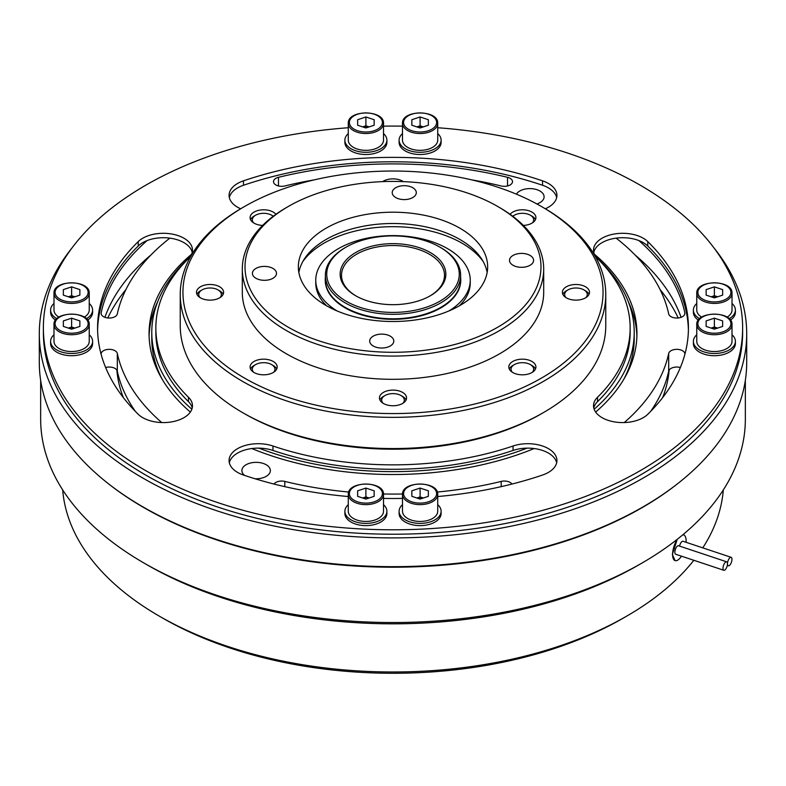 <?xml version="1.0" encoding="UTF-8"?>
<svg xmlns="http://www.w3.org/2000/svg" width="786" height="786" viewBox="0 0 786 786"><rect width="100%" height="100%" fill="white"/><g stroke="black" fill="none" stroke-linecap="round" stroke-linejoin="round"><path stroke-width="1.18" d="M727.472 563.808A4.47 1.827 108.4 0 0 726.647 561.803A4.47 1.827 108.4 0 0 724.279 563.7A4.47 1.827 108.4 0 0 723.002 568.278A4.47 1.827 108.4 0 0 723.827 570.282A4.47 1.827 108.4 0 0 726.195 568.386A4.47 1.827 108.4 0 0 727.472 563.808A4.47 1.827 108.4 0 0 728.308 565.802A4.47 1.827 108.4 0 0 730.685 563.896A4.47 1.827 108.4 0 0 731.962 559.318A4.47 1.827 108.4 0 0 731.137 557.313A4.47 1.827 108.4 0 0 728.76 559.219A4.47 1.827 108.4 0 0 727.482 563.788M723.827 570.282L675.705 554.248A4.47 1.827 -71.6 0 1 674.879 552.234A4.47 1.827 -71.6 0 1 676.157 547.665A4.47 1.827 -71.6 0 1 678.534 545.759L726.647 561.803M731.137 557.313L683.014 541.279A4.47 1.827 108.4 0 0 679.556 546.103M677.306 539.275A13.549 5.531 108.4 0 0 672.59 554.533A13.549 5.531 108.4 0 0 675.076 560.615A13.549 5.531 108.4 0 0 679.359 558.826A13.549 5.531 108.4 0 0 681.472 556.164M675.076 560.615L672.344 554.454L677.247 539.324M512.668 216.199A13.549 7.821 180 0 1 512.777 216.13L514.368 215.217A11.309 6.524 180 0 1 522.366 213.301A11.309 6.524 180 0 1 530.363 215.217A11.309 6.524 180 0 1 532.318 222.929M523.358 225.425A13.549 7.821 0 0 0 535.914 217.624A13.549 7.821 0 0 0 531.945 212.082A13.549 7.821 0 0 0 510.094 214.303M273.223 361.462A13.549 7.821 0 0 0 258.447 359.762A13.549 7.821 0 0 0 250.086 366.993A13.549 7.821 0 0 0 254.055 372.525A13.549 7.821 0 0 0 268.822 374.224A13.549 7.821 0 0 0 277.183 366.993A13.549 7.821 0 0 0 273.223 361.462M250.547 369.017A13.549 7.821 180 0 1 254.055 365.51L255.637 364.596A11.309 6.524 180 0 1 271.632 364.596A11.309 6.524 180 0 1 274.943 369.204A11.309 6.524 180 0 1 273.597 372.299M531.945 361.462A13.549 7.821 0 0 0 517.178 359.762A13.549 7.821 0 0 0 508.817 366.993A13.549 7.821 0 0 0 512.777 372.525A13.549 7.821 0 0 0 527.553 374.224A13.549 7.821 0 0 0 535.914 366.993A13.549 7.821 0 0 0 531.945 361.462M512.403 372.299A11.309 6.524 180 0 1 511.057 369.204A11.309 6.524 180 0 1 514.368 364.596L512.777 365.51A13.549 7.821 0 0 0 509.269 369.017M402.579 392.401A13.549 7.821 0 0 0 387.812 390.701A13.549 7.821 0 0 0 379.451 397.932A13.549 7.821 0 0 0 383.421 403.464A13.549 7.821 0 0 0 398.188 405.163A13.549 7.821 0 0 0 406.549 397.932A13.549 7.821 0 0 0 402.579 392.401M383.047 403.238A11.309 6.524 180 0 1 381.691 400.143A11.309 6.524 180 0 1 385.002 395.525L383.421 396.449A13.549 7.821 0 0 0 379.913 399.956M200.096 297.619A11.309 6.524 180 0 1 202.051 289.906L200.469 290.82A13.549 7.821 0 0 0 196.962 294.328M219.638 286.772A13.549 7.821 0 0 0 204.861 285.082A13.549 7.821 0 0 0 196.5 292.304A13.549 7.821 0 0 0 200.469 297.835A13.549 7.821 0 0 0 215.236 299.535A13.549 7.821 0 0 0 223.607 292.304A13.549 7.821 0 0 0 219.638 286.772M275.906 214.303A13.549 7.821 0 0 0 273.223 212.082A13.549 7.821 0 0 0 258.447 210.393A13.549 7.821 0 0 0 250.086 217.624A13.549 7.821 0 0 0 254.055 223.155A13.549 7.821 0 0 0 262.642 225.425M253.681 222.929A11.309 6.524 180 0 1 252.326 219.834A11.309 6.524 180 0 1 255.637 215.217L254.055 216.13A13.549 7.821 0 0 0 250.547 219.638M403.346 181.625A13.549 7.821 0 0 0 402.579 181.153A13.549 7.821 0 0 0 382.654 181.625M565.989 297.619A11.309 6.524 180 0 1 567.954 289.906L566.362 290.82A13.549 7.821 0 0 0 562.855 294.328M585.531 286.772A13.549 7.821 0 0 0 570.764 285.082A13.549 7.821 0 0 0 562.393 292.304A13.549 7.821 0 0 0 566.362 297.835A13.549 7.821 0 0 0 581.139 299.535A13.549 7.821 0 0 0 589.5 292.304A13.549 7.821 0 0 0 585.531 286.772M326.062 305.499A94.654 54.647 180 0 1 298.346 266.857A94.654 54.647 180 0 1 356.775 216.366A94.654 54.647 180 0 1 459.938 228.215A94.654 54.647 180 0 1 487.654 266.857A94.654 54.647 180 0 1 429.225 317.348A94.654 54.647 180 0 1 326.062 305.499M298.847 272.496A94.654 54.647 180 0 1 361.344 226.643A94.654 54.647 180 0 1 459.938 239.504A94.654 54.647 180 0 1 487.153 272.496M543.45 412.581L541.534 413.691A210.049 121.27 180 0 1 244.475 413.691L242.55 412.581A212.76 122.832 0 0 0 543.45 412.581A212.76 122.832 0 0 0 605.76 325.718L605.76 294.524A212.76 122.832 180 0 1 474.42 408.003A212.76 122.832 180 0 1 242.55 381.377A212.76 122.832 180 0 1 180.24 294.524A212.76 122.832 180 0 1 242.55 207.661L244.466 206.551A210.049 121.27 0 0 0 244.475 378.056A210.049 121.27 0 0 0 541.525 378.056A210.049 121.27 0 0 0 541.534 206.551A210.049 121.27 0 0 0 541.525 206.551A210.049 121.27 0 0 0 244.466 206.551M543.45 207.661L541.534 206.551L543.45 207.661A212.76 122.832 180 0 1 605.76 294.524M242.304 269.067L242.304 292.304A150.696 87 0 0 0 286.438 353.828A150.696 87 0 0 0 450.673 372.692A150.696 87 0 0 0 543.696 292.304L543.696 269.067A150.696 87 180 0 1 450.673 349.456A150.696 87 180 0 1 286.438 330.592A150.696 87 180 0 1 242.304 269.067A150.696 87 180 0 1 286.438 207.553L288.354 206.443A147.984 85.438 0 0 0 288.364 327.271A147.984 85.438 0 0 0 497.636 327.271A147.984 85.438 0 0 0 497.646 206.443A147.984 85.438 0 0 0 497.636 206.443L499.562 207.553A150.696 87 180 0 1 543.696 269.067M530.069 255.44A12.045 6.956 0 0 0 516.942 253.927A12.045 6.956 0 0 0 509.505 260.353A12.045 6.956 0 0 0 513.032 265.275A12.045 6.956 0 0 0 526.158 266.778A12.045 6.956 0 0 0 533.596 260.353A12.045 6.956 0 0 0 530.069 255.44M390.259 336.153A12.045 6.956 0 0 0 377.133 334.649A12.045 6.956 0 0 0 369.695 341.075A12.045 6.956 0 0 0 373.222 345.997A12.045 6.956 0 0 0 386.348 347.5A12.045 6.956 0 0 0 393.786 341.075A12.045 6.956 0 0 0 390.259 336.153M272.968 268.439A12.045 6.956 0 0 0 259.842 266.935A12.045 6.956 0 0 0 252.404 273.361A12.045 6.956 0 0 0 255.931 278.273A12.045 6.956 0 0 0 269.058 279.787A12.045 6.956 0 0 0 276.495 273.361A12.045 6.956 0 0 0 272.968 268.439M412.778 187.726A12.045 6.956 0 0 0 399.652 186.213A12.045 6.956 0 0 0 392.214 192.639A12.045 6.956 0 0 0 395.741 197.561A12.045 6.956 0 0 0 408.867 199.064A12.045 6.956 0 0 0 416.305 192.639A12.045 6.956 0 0 0 412.778 187.726M302.895 261.404A97.572 56.337 180 0 1 461.991 243.179A97.572 56.337 180 0 1 483.105 261.404M567.954 289.906A11.309 6.524 180 0 1 575.951 287.99A11.309 6.524 180 0 1 583.949 289.906A11.309 6.524 180 0 1 585.904 297.619M589.038 294.328A13.549 7.821 0 0 0 585.531 290.82L583.949 289.906M202.051 289.906A11.309 6.524 180 0 1 210.049 287.99A11.309 6.524 180 0 1 218.046 289.906A11.309 6.524 180 0 1 220.011 297.619M385.002 395.525A11.309 6.524 180 0 1 400.998 395.525A11.309 6.524 180 0 1 404.309 400.143A11.309 6.524 180 0 1 402.953 403.238M514.368 364.596A11.309 6.524 180 0 1 530.363 364.596A11.309 6.524 180 0 1 533.674 369.204A11.309 6.524 180 0 1 532.318 372.299M535.453 369.017A13.549 7.821 0 0 0 531.945 365.51L530.363 364.596M383.509 494.453L383.509 511.273A17.616 10.169 0 0 1 365.893 521.452A17.616 10.169 0 0 1 348.277 511.273L348.277 494.453C347.441 480.659 384.344 480.659 383.509 494.453A17.616 10.169 180 0 1 365.893 504.632A17.616 10.169 180 0 1 348.277 494.453M386.899 511.273L386.899 513.494A21.006 12.124 180 0 1 365.893 525.618A21.006 12.124 180 0 1 344.887 513.494L344.887 511.273A21.006 12.124 0 0 0 365.893 523.407A21.006 12.124 0 0 0 386.899 511.273A21.006 12.124 0 0 0 383.509 504.671M348.277 504.671A21.006 12.124 0 0 0 344.887 511.273M255.008 478.753A14.227 8.214 0 0 0 256.128 478.772A14.227 8.214 0 0 0 270.355 470.559A14.227 8.214 0 0 0 256.128 462.345A14.227 8.214 0 0 0 241.901 470.559A14.227 8.214 0 0 0 244.692 475.451M536.897 203.967A14.227 8.214 0 0 0 544.099 196.814A14.227 8.214 0 0 0 529.872 188.601A14.227 8.214 0 0 0 516.402 194.171M107.8 317.966A295.428 170.562 180 0 1 125.907 289.572M616.145 238.148A277.812 160.393 180 0 1 668.69 313.928A8.135 4.696 0 0 0 676.766 318.045A8.135 4.696 0 0 0 684.891 313.349A8.135 4.696 0 0 0 684.832 312.769A294.072 169.786 0 0 0 638.9 240.575M471.698 179.866A277.812 160.393 180 0 1 501.203 185.968A8.135 4.696 0 0 0 504.366 186.331A8.135 4.696 0 0 0 512.501 181.635A8.135 4.696 0 0 0 507.53 177.312A294.072 169.786 0 0 0 278.47 177.312A8.135 4.696 0 0 0 273.499 181.635A8.135 4.696 0 0 0 281.634 186.331A8.135 4.696 0 0 0 284.797 185.968A277.812 160.393 180 0 1 314.302 179.866M147.1 240.575A294.072 169.786 0 0 0 101.168 312.769A8.135 4.696 0 0 0 101.109 313.349A8.135 4.696 0 0 0 109.234 318.045A8.135 4.696 0 0 0 117.311 313.928A277.812 160.393 180 0 1 169.855 238.148M402.501 493.991A277.812 160.393 180 0 1 393 494.08A277.812 160.393 180 0 1 383.499 493.991M348.729 492.036A277.812 160.393 180 0 1 284.797 481.415A8.135 4.696 0 0 0 274.039 484.058M191.588 254.242A243.935 140.832 0 0 0 149.065 333.686A243.935 140.832 0 0 0 190.35 412.08M251.825 448.541A243.935 140.832 0 0 0 393 474.518A243.935 140.832 0 0 0 534.175 448.541M157.809 301.421A243.935 140.832 0 0 0 149.104 336.231M714.042 247.983A353.7 204.203 180 0 1 746.7 333.686L746.7 362.454A353.7 204.203 180 0 1 393 566.667A353.7 204.203 180 0 1 39.3 362.454L39.3 333.686A353.7 204.203 180 0 1 71.958 247.983M746.7 333.686A353.7 204.203 180 0 1 393 537.899A353.7 204.203 180 0 1 39.3 333.686M123.323 397.578A276.456 159.607 180 0 1 116.859 370.108M596.751 257.818A241.223 139.269 180 0 1 634.223 332.36L634.223 338.776A241.223 139.269 180 0 1 623.789 379.294M634.223 332.36A241.223 139.269 180 0 1 594.147 409.231M556.675 462.738A29.141 16.82 0 0 0 527.072 448.138A241.223 139.269 180 0 1 393 471.629A241.223 139.269 180 0 1 258.928 448.138A29.141 16.82 0 0 0 229.325 462.738M545.346 208.771A29.141 16.82 0 0 0 556.93 195.341A29.141 16.82 0 0 0 542.537 180.839A295.428 170.562 0 0 0 243.464 180.839A29.141 16.82 0 0 0 229.07 195.341A29.141 16.82 0 0 0 240.654 208.771M556.675 197.561A29.141 16.82 0 0 0 542.537 185.26A295.428 170.562 0 0 0 243.464 185.26A29.141 16.82 0 0 0 229.325 197.561M192.226 407.973A29.141 16.82 0 0 0 188.473 401.666A237.156 136.921 180 0 1 155.844 332.36L155.844 327.939A237.156 136.921 180 0 1 188.473 258.633A29.141 16.82 0 0 0 192.482 250.115A29.141 16.82 0 0 0 170.984 233.884A29.141 16.82 0 0 0 138.218 241.597A295.428 170.562 0 0 0 97.572 327.939A295.428 170.562 0 0 0 138.218 414.271A29.141 16.82 0 0 0 163.341 422.583A29.141 16.82 0 0 0 192.482 405.753A29.141 16.82 0 0 0 188.473 397.244A237.156 136.921 180 0 1 155.844 327.939M527.072 448.138A29.141 16.82 0 0 0 513.042 450.447A237.156 136.921 180 0 1 393 469.281A237.156 136.921 180 0 1 272.958 450.447A29.141 16.82 0 0 0 258.928 448.138M437.723 496.536A295.428 170.562 0 0 0 542.537 475.039A29.141 16.82 0 0 0 556.93 460.527A29.141 16.82 0 0 0 542.271 445.927A29.141 16.82 0 0 0 513.042 446.016A237.156 136.921 180 0 1 393 464.86A237.156 136.921 180 0 1 272.958 446.016A29.141 16.82 0 0 0 243.729 445.927A29.141 16.82 0 0 0 229.07 460.527A29.141 16.82 0 0 0 243.464 475.039A295.428 170.562 0 0 0 348.277 496.536M383.509 498.412A295.428 170.562 0 0 0 393 498.501A295.428 170.562 0 0 0 402.491 498.412M622.659 422.583A29.141 16.82 0 0 0 647.782 414.271A295.428 170.562 0 0 0 688.428 327.939A295.428 170.562 0 0 0 647.782 241.597A29.141 16.82 0 0 0 615.016 233.884A29.141 16.82 0 0 0 593.518 250.115A29.141 16.82 0 0 0 597.527 258.633A237.156 136.921 180 0 1 630.156 327.939A237.156 136.921 180 0 1 597.527 397.244A29.141 16.82 0 0 0 593.518 405.753A29.141 16.82 0 0 0 622.659 422.583M437.723 127.735A349.632 201.864 180 0 1 742.632 327.939L742.632 332.36A349.632 201.864 180 0 1 393 534.225A349.632 201.864 180 0 1 43.368 332.36L43.368 327.939A349.632 201.864 180 0 1 348.277 127.735M383.509 126.153A349.632 201.864 180 0 1 393 126.074A349.632 201.864 180 0 1 402.491 126.153M742.632 327.939A349.632 201.864 180 0 1 393 529.793A349.632 201.864 180 0 1 43.368 327.939M698.341 320.118A21.006 12.124 180 0 1 693.39 312.288L693.39 310.077A21.006 12.124 0 0 0 699.628 318.703M730.43 320.118A21.006 12.124 180 0 0 735.391 312.288L735.391 310.077A21.006 12.124 0 0 0 732.012 303.475M696.769 303.475A21.006 12.124 0 0 0 693.39 310.077M701.711 317.131A17.616 10.169 0 0 1 696.769 310.077L696.769 293.257C695.934 279.452 732.837 279.452 732.012 293.257A17.616 10.169 180 0 1 714.386 303.425A17.616 10.169 180 0 1 696.769 293.257M727.07 317.131A17.616 10.169 0 0 0 732.012 310.077L732.012 293.257M735.391 341.37L735.391 343.58A21.006 12.124 180 0 1 714.386 355.714A21.006 12.124 180 0 1 693.39 343.58L693.39 341.37A21.006 12.124 0 0 0 714.386 353.494A21.006 12.124 0 0 0 735.391 341.37A21.006 12.124 0 0 0 732.012 334.767M696.769 334.767A21.006 12.124 0 0 0 693.39 341.37M732.012 324.549L732.012 341.37A17.616 10.169 0 0 1 714.386 351.538A17.616 10.169 0 0 1 696.769 341.37L696.769 324.549C695.934 310.755 732.837 310.755 732.012 324.549A17.616 10.169 180 0 1 714.386 334.728A17.616 10.169 180 0 1 696.769 324.549M441.113 511.273L441.113 513.494A21.006 12.124 180 0 1 420.107 525.618A21.006 12.124 180 0 1 399.101 513.494L399.101 511.273A21.006 12.124 0 0 0 420.107 523.407A21.006 12.124 0 0 0 441.113 511.273A21.006 12.124 0 0 0 437.723 504.671M402.491 504.671A21.006 12.124 0 0 0 399.101 511.273M437.723 494.453L437.723 511.273A17.616 10.169 0 0 1 420.107 521.452A17.616 10.169 0 0 1 402.491 511.273L402.491 494.453C401.656 480.659 438.559 480.659 437.723 494.453A17.616 10.169 180 0 1 420.107 504.632A17.616 10.169 180 0 1 402.491 494.453M92.61 341.37L92.61 343.58A21.006 12.124 180 0 1 71.614 355.714A21.006 12.124 180 0 1 50.609 343.58L50.609 341.37A21.006 12.124 0 0 0 71.614 353.494A21.006 12.124 0 0 0 92.61 341.37A21.006 12.124 0 0 0 89.231 334.767M53.988 334.767A21.006 12.124 0 0 0 50.609 341.37M89.231 324.549L89.231 341.37A17.616 10.169 0 0 1 71.614 351.538A17.616 10.169 0 0 1 53.988 341.37L53.988 324.549C53.163 310.755 90.066 310.755 89.231 324.549A17.616 10.169 180 0 1 71.614 334.728A17.616 10.169 180 0 1 53.988 324.549M55.57 320.118A21.006 12.124 180 0 1 50.609 312.288L50.609 310.077A21.006 12.124 0 0 0 56.847 318.703M87.659 320.118A21.006 12.124 180 0 0 92.61 312.288L92.61 310.077A21.006 12.124 0 0 0 89.231 303.475M53.988 303.475A21.006 12.124 0 0 0 50.609 310.077M58.93 317.131A17.616 10.169 0 0 1 53.988 310.077L53.988 293.257C53.163 279.452 90.066 279.452 89.231 293.257A17.616 10.169 180 0 1 71.614 303.425A17.616 10.169 180 0 1 53.988 293.257M84.289 317.131A17.616 10.169 0 0 0 89.231 310.077L89.231 293.257M441.113 140.173L441.113 142.384A21.006 12.124 180 0 1 420.107 154.508A21.006 12.124 180 0 1 399.101 142.384L399.101 140.173A21.006 12.124 0 0 0 420.107 152.297A21.006 12.124 0 0 0 441.113 140.173A21.006 12.124 0 0 0 437.723 133.571M402.491 133.571A21.006 12.124 0 0 0 399.101 140.173M437.723 123.353L437.723 140.173A17.616 10.169 0 0 1 420.107 150.342A17.616 10.169 0 0 1 402.491 140.173L402.491 123.353C401.656 109.549 438.559 109.549 437.723 123.353A17.616 10.169 180 0 1 420.107 133.522A17.616 10.169 180 0 1 402.491 123.353M386.899 140.173L386.899 142.384A21.006 12.124 180 0 1 365.893 154.508A21.006 12.124 180 0 1 344.887 142.384L344.887 140.173A21.006 12.124 0 0 0 365.893 152.297A21.006 12.124 0 0 0 386.899 140.173A21.006 12.124 0 0 0 383.509 133.571M348.277 133.571A21.006 12.124 0 0 0 344.887 140.173M383.509 123.353L383.509 140.173A17.616 10.169 0 0 1 365.893 150.342A17.616 10.169 0 0 1 348.277 140.173L348.277 123.353C347.441 109.549 384.344 109.549 383.509 123.353A17.616 10.169 180 0 1 365.893 133.522A17.616 10.169 180 0 1 348.277 123.353M253.681 372.299A11.309 6.524 180 0 1 252.326 369.204A11.309 6.524 180 0 1 255.637 364.596M530.363 215.217L531.945 216.13A13.549 7.821 180 0 1 535.453 219.638M449.002 310.912A77.244 44.596 0 0 0 470.244 280.199A77.244 44.596 0 0 0 447.617 248.671A77.244 44.596 0 0 0 363.437 239.003A77.244 44.596 0 0 0 315.756 280.199A77.244 44.596 0 0 0 336.998 310.912M459.378 305.813A77.244 44.596 0 0 0 470.244 283.009L470.244 280.199M428.743 296.636A52.849 30.516 180 0 1 355.626 295.733A52.849 30.516 180 0 1 357.257 251.677A52.849 30.516 180 0 1 431.16 253.053A52.849 30.516 180 0 1 430.374 295.733A52.849 30.516 180 0 1 428.743 296.636M429.883 296.017A51.493 29.73 0 0 0 444.493 275.267A51.493 29.73 0 0 0 413.721 248.052A51.493 29.73 0 0 0 358.17 253.367A51.493 29.73 0 0 0 341.507 275.267A51.493 29.73 0 0 0 356.117 296.017M437.812 302.345A66.27 38.259 0 0 0 439.855 247.109A66.27 38.259 0 0 0 348.188 245.979A66.27 38.259 0 0 0 346.145 247.109A66.27 38.259 0 0 0 345.152 300.625A66.27 38.259 0 0 0 437.812 302.345M439.855 247.109L440.818 247.659A67.625 39.045 180 0 1 460.625 275.267A67.625 39.045 180 0 1 438.735 304.025A67.625 39.045 180 0 1 365.795 311.01A67.625 39.045 180 0 1 325.375 275.267A67.625 39.045 180 0 1 345.182 247.659L346.145 247.109M325.375 275.267L325.375 279.757A67.625 39.045 0 0 0 365.795 315.5A67.625 39.045 0 0 0 438.735 308.525A67.625 39.045 0 0 0 460.625 279.757L460.625 275.267M460.753 279.983A67.763 39.123 180 0 1 460.763 280.199A67.763 39.123 180 0 1 438.824 309.016A67.763 39.123 180 0 1 365.736 316.011A67.763 39.123 180 0 1 325.237 280.199A67.763 39.123 180 0 1 325.247 279.983M325.375 277.291A67.763 39.123 0 0 0 325.237 279.757A67.763 39.123 0 0 0 365.736 315.569A67.763 39.123 0 0 0 438.824 308.574A67.763 39.123 0 0 0 460.763 279.757A67.763 39.123 0 0 0 460.625 277.291M40.656 380.316L40.656 419.115A352.344 203.427 0 0 0 143.848 562.953L147.68 565.163A346.921 200.292 0 0 0 246.382 605.063A346.921 200.292 0 0 0 638.32 565.163L642.152 562.953A352.344 203.427 0 0 0 745.344 419.115L745.344 380.316M143.848 562.953A352.344 203.427 0 0 0 244.092 603.481A352.344 203.427 0 0 0 642.152 562.953M107.78 483.223A352.344 203.427 0 0 0 244.092 548.156A352.344 203.427 0 0 0 678.22 483.223M626.815 616.067L622.984 618.277A325.237 187.775 180 0 1 163.016 618.277L159.185 616.067A330.66 190.91 0 0 0 626.815 616.067A330.66 190.91 0 0 0 693.851 560.29M702.772 547.862A330.66 190.91 0 0 0 723.307 489.924M686.09 542.301A13.549 5.531 108.4 0 0 683.643 534.902L682.867 534.765M62.693 489.924A330.66 190.91 0 0 0 159.185 616.067L163.016 618.277M315.756 280.199L315.756 283.009A77.244 44.596 0 0 0 326.622 305.813M512.836 216.317A11.309 6.524 180 0 1 514.368 215.217M271.632 364.596L273.223 365.51A13.549 7.821 180 0 1 276.731 369.017M369.135 126.89L365.893 125.809L365.893 116.957L374.156 119.718L374.156 125.22L365.893 127.971L357.64 125.22L357.64 119.718L357.64 125.22M365.893 116.957L357.64 119.718M374.156 125.22L374.156 119.718M365.893 125.809L362.651 126.89M369.066 126.919A8.263 4.765 0 0 0 362.719 126.919M244.475 413.691A210.049 121.27 180 0 1 244.466 413.691A210.049 121.27 180 0 1 244.466 413.682L242.55 412.581A212.76 122.832 0 0 1 180.24 325.718L180.24 294.524M423.349 126.89L420.107 125.809L420.107 116.957L428.36 119.718L428.36 125.22L420.107 127.971L411.844 125.22L411.844 119.718L411.844 125.22M420.107 116.957L411.844 119.718M428.36 125.22L428.36 119.718M420.107 125.809L416.865 126.89M423.281 126.919A8.263 4.765 0 0 0 416.934 126.919M74.847 296.794L71.614 295.713L71.614 286.861L79.867 289.621L79.867 295.123L71.614 297.874L63.352 295.123L63.352 289.621L63.352 295.123M71.614 286.861L63.352 289.621M79.867 295.123L79.867 289.621M71.614 295.713L68.372 296.794M74.778 296.823A8.263 4.765 0 0 0 68.441 296.823M86.372 318.703A21.006 12.124 0 0 0 92.61 310.077M74.847 328.096L71.614 327.015L71.614 318.163L79.867 320.914L79.867 326.416L71.614 329.177L63.352 326.416L63.352 320.914L63.352 326.416M71.614 318.163L63.352 320.914M79.867 326.416L79.867 320.914M71.614 327.015L68.372 328.096M74.778 328.116A8.263 4.765 0 0 0 68.441 328.116M423.349 498L420.107 496.919L420.107 488.067L428.36 490.818L428.36 496.33L420.107 499.081L411.844 496.33L411.844 490.818L411.844 496.33M420.107 488.067L411.844 490.818M428.36 496.33L428.36 490.818M420.107 496.919L416.865 498M423.281 498.019A8.263 4.765 0 0 0 416.934 498.019M717.628 328.096L714.386 327.015L714.386 318.163L722.648 320.914L722.648 326.416L714.386 329.177L706.133 326.416L706.133 320.914L706.133 326.416M714.386 318.163L706.133 320.914M722.648 326.416L722.648 320.914M714.386 327.015L711.153 328.096M717.559 328.116A8.263 4.765 0 0 0 711.222 328.116M717.628 296.794L714.386 295.713L714.386 286.861L722.648 289.621L722.648 295.123L714.386 297.874L706.133 295.123L706.133 289.621L706.133 295.123M714.386 286.861L706.133 289.621M722.648 295.123L722.648 289.621M714.386 295.713L711.153 296.794M717.559 296.823A8.263 4.765 0 0 0 711.222 296.823M729.153 318.703A21.006 12.124 0 0 0 735.391 310.077M688.398 330.149A295.428 170.562 0 0 0 647.782 246.028A29.141 16.82 0 0 0 616.882 238.05A29.141 16.82 0 0 0 593.774 252.326M192.226 252.326A29.141 16.82 0 0 0 169.118 238.05A29.141 16.82 0 0 0 138.218 246.028A295.428 170.562 0 0 0 97.602 330.149M630.156 327.939L630.156 332.36A237.156 136.921 180 0 1 597.527 401.666A29.141 16.82 0 0 0 593.774 407.973M191.853 409.231A241.223 139.269 180 0 1 151.777 332.36A241.223 139.269 180 0 1 189.249 257.818M162.211 379.294A241.223 139.269 180 0 1 151.777 338.776L151.777 332.36M636.896 336.231A243.935 140.832 0 0 0 628.191 301.421M669.141 370.108A276.456 159.607 180 0 1 662.677 397.578M660.093 289.572A295.428 170.562 180 0 1 678.2 317.966M161.72 422.554A277.812 160.393 180 0 1 117.311 353.454A8.135 4.696 0 0 0 108.733 349.348A8.135 4.696 0 0 0 101.109 354.034A8.135 4.696 0 0 0 101.119 354.28M511.961 484.058A8.135 4.696 0 0 0 501.203 481.415A277.812 160.393 180 0 1 437.271 492.036M684.881 354.28A8.135 4.696 0 0 0 684.891 354.034A8.135 4.696 0 0 0 677.267 349.348A8.135 4.696 0 0 0 668.69 353.454A277.812 160.393 180 0 1 624.28 422.554M595.65 412.08A243.935 140.832 0 0 0 636.935 333.686A243.935 140.832 0 0 0 594.413 254.242M680.362 367.524A8.135 4.696 0 0 0 668.69 371.159A277.812 160.393 180 0 1 650.621 411.412M135.379 411.412A277.812 160.393 180 0 1 117.311 371.159A8.135 4.696 0 0 0 105.638 367.524M150.932 254.988A294.072 169.786 0 0 0 104.911 317.318M681.089 317.318A294.072 169.786 0 0 0 635.068 254.988M369.066 498.019A8.263 4.765 0 0 0 362.719 498.019M362.651 498L365.893 496.919L369.135 498M365.893 496.919L365.893 488.067L357.64 490.818L357.64 496.33L357.64 490.818M374.156 496.33L374.156 490.818L374.156 496.33L365.893 499.081L357.64 496.33M365.893 488.067L374.156 490.818M406.087 399.956A13.549 7.821 0 0 0 402.579 396.449L400.998 395.525M223.145 294.328A13.549 7.821 0 0 0 219.638 290.82L218.046 289.906M255.637 215.217A11.309 6.524 180 0 1 271.632 215.217A11.309 6.524 180 0 1 273.164 216.317M273.332 216.199A13.549 7.821 0 0 0 273.223 216.13L271.632 215.217M499.562 207.553L497.646 206.443A147.984 85.438 0 0 0 288.354 206.443M683.643 534.902A13.549 5.531 108.4 0 0 682.837 534.785M382.428 493.569A16.535 9.55 0 0 0 365.893 484.029A16.535 9.55 0 0 0 349.367 493.569A16.535 9.55 0 0 0 365.893 503.119A16.535 9.55 0 0 0 382.428 493.569M684.832 313.928L684.832 312.769M507.53 185.968L507.53 177.312M284.797 486.652L284.797 481.415M542.537 185.26L542.537 180.839M188.473 401.666L188.473 397.244M272.958 450.447L272.958 446.016M730.921 292.372A16.535 9.55 0 0 0 714.386 282.822A16.535 9.55 0 0 0 697.86 292.372A16.535 9.55 0 0 0 714.386 301.912A16.535 9.55 0 0 0 730.921 292.372M730.921 323.665A16.535 9.55 0 0 0 714.386 314.125A16.535 9.55 0 0 0 697.86 323.665A16.535 9.55 0 0 0 714.386 333.215A16.535 9.55 0 0 0 730.921 323.665M436.633 493.569A16.535 9.55 0 0 0 420.107 484.029A16.535 9.55 0 0 0 403.572 493.569A16.535 9.55 0 0 0 420.107 503.119A16.535 9.55 0 0 0 436.633 493.569M88.14 323.665A16.535 9.55 0 0 0 71.614 314.125A16.535 9.55 0 0 0 55.079 323.665A16.535 9.55 0 0 0 71.614 333.215A16.535 9.55 0 0 0 88.14 323.665M88.14 292.372A16.535 9.55 0 0 0 71.614 282.822A16.535 9.55 0 0 0 55.079 292.372A16.535 9.55 0 0 0 71.614 301.912A16.535 9.55 0 0 0 88.14 292.372M436.633 122.469A16.535 9.55 0 0 0 420.107 112.919A16.535 9.55 0 0 0 403.572 122.469A16.535 9.55 0 0 0 420.107 132.009A16.535 9.55 0 0 0 436.633 122.469M382.428 122.469A16.535 9.55 0 0 0 365.893 112.919A16.535 9.55 0 0 0 349.367 122.469A16.535 9.55 0 0 0 365.893 132.009A16.535 9.55 0 0 0 382.428 122.469M647.782 246.028L647.782 241.597M597.527 401.666L597.527 397.244M513.042 450.447L513.042 446.016M138.218 246.028L138.218 241.597M243.464 185.26L243.464 180.839M668.69 371.159L668.69 353.454M501.203 486.652L501.203 481.415M117.311 371.159L117.311 353.454M101.168 313.928L101.168 312.769M278.47 185.968L278.47 177.312M728.308 565.802L727.286 565.458"/></g></svg>
